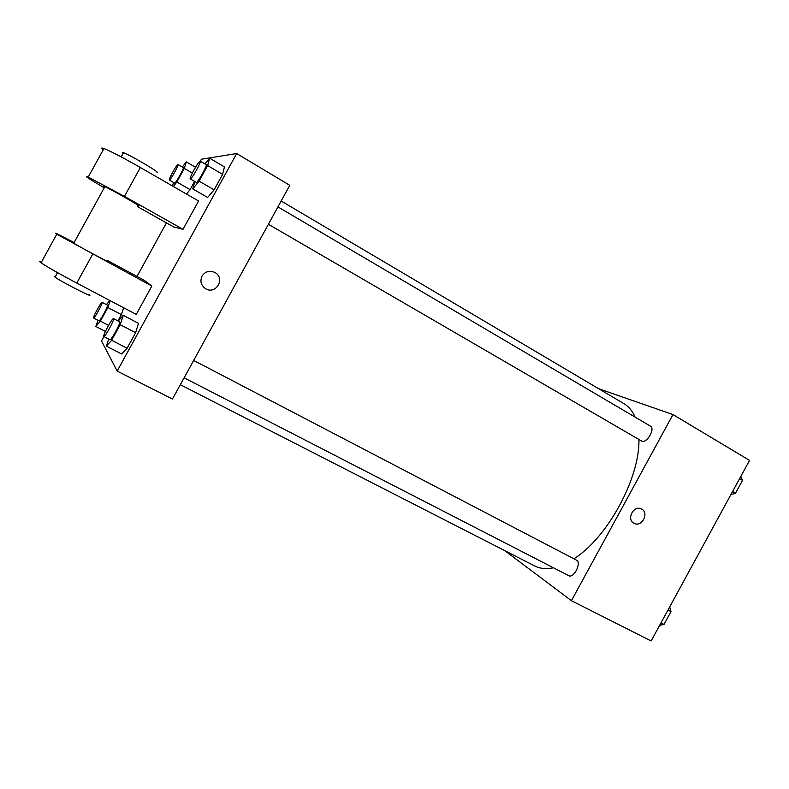 <?xml version="1.0" encoding="UTF-8"?>
<svg xmlns="http://www.w3.org/2000/svg" width="789" height="789" viewBox="0 0 789 789"><rect width="100%" height="100%" fill="white"/><g stroke="black" fill="none" stroke-linecap="round" stroke-linejoin="round"><path stroke-width="1.18" d="M598.713 388.74L672.978 414.58L749.55 460.391L651.122 640.974L571.414 600.695L504.782 550.653M672.978 414.58L571.414 600.695M633.942 523.225L633.942 523.225C626.131 519.409 633.626 504.842 641.299 508.915C649.741 512.495 641.792 527.94 633.942 523.225L633.942 523.225C626.121 519.409 633.626 504.842 641.299 508.915C649.741 512.495 641.792 527.94 633.942 523.225M180.336 384.716L534.646 565.93C539.962 568.642 546.244 569.273 553.493 567.814M573.879 558.78C607.254 538.137 639.889 478.282 638.932 439.493M635.056 417.095C632.423 410.961 628.734 406.493 623.991 403.692L281.18 201.017M268.398 224.283L641.812 441.14C646.822 443.684 655.531 428.605 650.461 426.159L277.945 206.905M568.474 575.497L568.77 575.674C573.751 578.731 581.907 562.468 576.542 560.17L193.66 360.435M200.327 161.222L201.422 159.22L236.67 153.549L289.79 185.326L172.466 399.037L117.157 371.086L101.515 341.006L103.941 336.587M669.683 606.919L670.995 611.574L663.993 624.415L659.663 625.312M667.997 610.015L670.995 611.574M660.985 622.876L663.993 624.415M740.881 476.29L742.508 480.363L735.516 493.184L730.88 494.644M739.599 478.647L742.508 480.363M732.596 491.488L735.516 493.184M110.243 300.708L107.856 307.513L100.371 321.133L95.834 326.468L98.033 320.314M106.407 304.613L109.839 300.491M98.97 320.778L99.01 320.817C99.848 321.764 108.754 305.323 107.491 305.175L102.097 302.345C101.327 301.467 92.737 317.198 93.566 317.967L93.605 318.016C94.394 318.934 103.32 302.463 102.097 302.345M121.398 314.614L123.646 307.769L121.398 314.614L117.926 320.916L121.398 314.614L107.856 307.513M100.371 321.133L108.557 325.384M95.834 326.468L105.43 331.429M182.318 167.031L186.312 161.883L184.33 168.402L176.854 181.993L173.333 186.48M172.416 185.948L173.511 182.466M169.319 180.05L174.645 183.097C175.75 183.472 184.478 167.741 183.265 167.574L178.008 164.507C177.219 163.589 168.146 179.843 169.319 180.05L169.379 180.06C170.434 180.405 179.182 164.645 178.008 164.507M186.312 161.883L195.524 167.268M184.33 168.402L192.338 173.067M190.08 189.636L194.597 181.421L190.08 189.636L186.49 194.045L190.08 189.636L176.854 181.993M118.212 321.064L123.262 315.353L120.214 324.693L111.653 340.276L106.337 346.134L108.714 339.043M109.918 339.635L109.987 339.694C111.111 340.858 121.25 322.05 119.632 321.804L113.498 318.608C112.462 317.523 102.718 335.404 103.763 336.469L103.823 336.528C104.888 337.662 115.056 318.815 113.498 318.608M123.262 315.353L138.479 323.332L135.629 332.721L127.108 348.225L121.644 353.965L106.337 346.134M120.214 324.693L135.629 332.721L127.108 348.225L121.644 353.965M111.653 340.276L127.108 348.225M204.972 163.964L209.647 158.165L207.655 165.572L199.114 181.125L192.753 188.887L194.824 181.559M190.257 178.906L196.323 182.397C197.792 182.821 207.734 164.95 206.185 164.674L200.228 161.163C199.173 160.029 188.758 178.57 190.257 178.906L190.346 178.925C191.757 179.31 201.718 161.41 200.228 161.163M209.647 158.165L224.421 166.903L222.626 174.379L214.125 189.853L207.625 197.477L192.753 188.887M207.655 165.572L222.626 174.379L214.125 189.853L207.625 197.477M199.114 181.125L214.125 189.853M137.01 276.426L166.44 222.873M202.043 276.061C205.564 271.1 210.032 270.006 215.466 272.787C225.398 278.803 215.762 294.82 205.801 288.843C201.057 285.598 199.804 281.348 202.043 276.061C199.804 281.348 201.057 285.598 205.801 288.843C215.762 294.82 225.388 278.803 215.466 272.787C210.032 270.006 205.564 271.1 202.043 276.061M289.79 185.326L172.466 399.037M236.67 153.549L117.157 371.086M224.421 166.903L222.626 174.379M138.479 323.332L135.629 332.721M103.231 149.811C101.012 147.997 101.248 147.573 103.931 148.539C110.933 151.34 123.074 157.662 140.353 167.505L198.572 200.998L182.999 229.333L173.679 226.946L137.207 206.452M41.6 261.82C38.927 260.814 38.75 261.139 41.067 262.786C47.301 266.988 59.214 273.753 76.789 283.083L136.25 314.416L151.843 286.042L144.318 280.371L107.482 260.508M73.85 243.022L72.894 242.647L73.742 243.219C80.074 247.154 115.095 265.804 107.186 261.041M151.843 286.042L56.788 234.205C52.409 231.404 58.179 234.195 74.097 242.568M104.661 187.013L103.882 186.312L104.858 186.658C111.732 189.607 146.133 209.361 137.72 205.505M104.237 187.792C88.713 178.708 83.378 175.138 88.22 177.081L124.465 196.382L182.999 229.333M55.358 276.643L54.283 276.475L55.062 277.176C61.069 281.703 96.465 299.692 88.861 294.376M157.001 172.436C160.404 172.801 129.692 154.713 123.518 152.741C122.187 152.287 122.058 152.514 123.143 153.431M92.688 254.176L76.789 283.083M140.353 167.505L124.465 196.382M184.113 377.823L568.77 575.674M93.605 318.016L99.01 320.817M103.823 336.528L109.987 339.694M73.742 243.219L104.858 186.658M55.062 277.176L57.558 272.639M123.518 152.741L121.22 156.912M56.788 234.205L41.067 262.786M103.931 148.539L88.22 177.081"/></g></svg>

